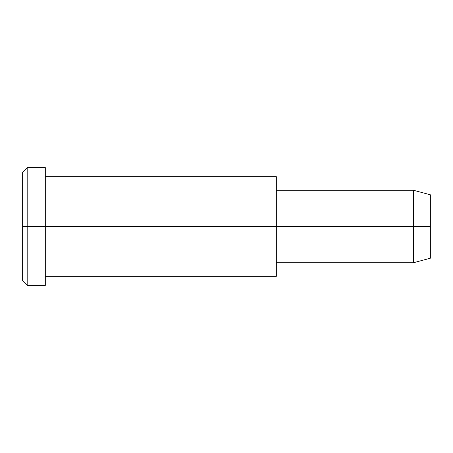 <?xml version="1.0" encoding="UTF-8"?>
<svg xmlns="http://www.w3.org/2000/svg" width="453" height="453" viewBox="0 0 453 453"><rect width="100%" height="100%" fill="white"/><g stroke="black" fill="none" stroke-linecap="round" stroke-linejoin="round"><path stroke-width="0.68" d="M276.33 262.74L413.442 262.74L430.35 258.21L430.35 226.5L45.3 226.5L45.3 167.61L27.18 167.61L22.65 172.14L22.65 226.5L27.18 226.5L22.65 226.5L22.65 280.86L27.18 285.39L27.18 167.61L27.18 285.39L45.3 285.39L45.3 226.5L430.35 226.5L430.35 194.79L413.442 190.26L413.442 262.74L413.442 190.26L276.33 190.26M430.35 199.037C430.35 193.448 430.35 193.448 430.35 199.037L430.35 253.963C430.35 259.552 430.35 259.552 430.35 253.963M276.33 183.346C276.33 174.564 276.33 174.564 276.33 183.346L276.33 269.654C276.33 278.436 276.33 278.436 276.33 269.654M45.3 276.33L276.33 276.33L276.33 176.67L45.3 176.67M45.3 175.498C45.3 165.119 45.3 165.119 45.3 175.498L45.3 277.502C45.3 287.882 45.3 287.882 45.3 277.502M27.18 226.5L45.3 226.5L27.18 226.5M22.65 273.578C22.65 283.159 22.65 283.159 22.65 273.578L22.65 179.422C22.65 169.841 22.65 169.841 22.65 179.422"/></g></svg>

